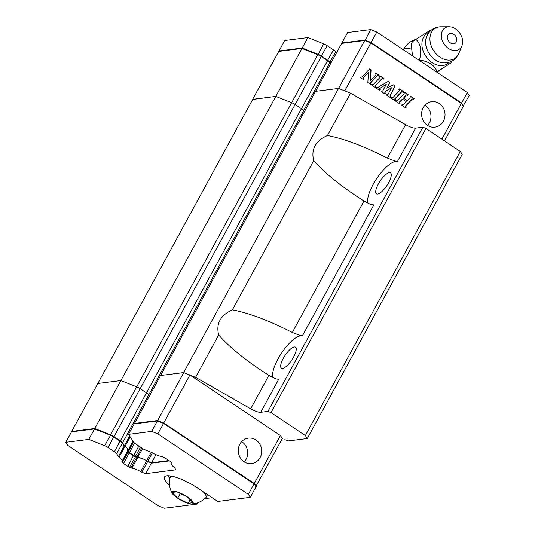 <?xml version="1.0" encoding="UTF-8"?>
<svg xmlns="http://www.w3.org/2000/svg" width="535" height="535" viewBox="0 0 535 535"><rect width="100%" height="100%" fill="white"/><g stroke="black" fill="none" stroke-linecap="round" stroke-linejoin="round"><path stroke-width="0.8" d="M307.899 37.564L302.195 48.023L279.016 50.965L284.714 40.506L307.899 37.564L323.715 43.837A5.136 1.311 28.6 0 1 327.186 45.669L333.492 49.889A5.136 1.311 28.6 0 1 335.733 51.875L336.448 52.972M461.116 103.268L461.591 102.994L371.109 42.492L364.944 40.045L341.898 42.974L347.603 32.515L370.648 29.585L376.814 32.033L467.296 92.535L469.242 95.504L463.089 106.07M302.255 48.578L302.195 48.023L318.011 54.302A5.136 1.311 28.6 0 1 321.481 56.135L327.788 60.348A5.136 1.311 28.6 0 1 330.028 62.334L330.75 63.431M279.016 50.965L279.156 51.353M467.296 92.535L461.591 102.994L463.537 105.963M376.814 32.033L370.889 42.94M370.648 29.585L365.01 40.6M341.898 42.974L342.039 43.362M252.707 99.45L275.819 96.4L291.635 102.68A5.136 1.311 28.6 0 1 295.106 104.512L301.412 108.725L327.547 60.783A5.136 1.311 -151.4 0 1 329.794 62.769L330.51 63.866M364.709 40.479L341.658 43.409L315.523 91.351L338.568 88.422L344.734 90.87L370.869 42.927L364.709 40.479L338.568 88.422L315.523 91.351L134.452 423.459L134.666 423.787M444.511 140.859L463.303 106.398L461.357 103.429L370.869 42.927M327.547 60.783L321.247 56.57A5.136 1.311 -151.4 0 0 317.777 54.737L301.954 48.458L278.775 51.407L252.64 99.349M304.368 111.808L303.653 110.712L304.368 111.808M301.954 48.458L275.819 96.4L291.635 102.68A5.136 1.311 28.6 0 1 295.106 104.512L301.412 108.725A5.136 1.311 28.6 0 1 303.653 110.712L148.723 394.877A5.136 1.311 -151.4 0 0 146.476 392.891L140.177 388.678A5.136 1.311 -151.4 0 0 136.706 386.845L120.883 380.566L97.838 383.495L71.697 431.437L71.911 431.765M441.903 139.113L461.357 103.429M403.002 104.853A0.515 0.468 82.8 0 0 403.571 104.793L406.165 101.617L402.541 99.196L399.491 102.131L400.287 103.034L399.591 103.763L395.552 101.061L396.248 100.333L396.943 100.801A0.515 0.468 82.8 0 0 397.512 100.74L404.085 93.832A0.515 0.468 82.8 0 0 403.992 93.023L403.51 92.702L404.199 91.973L408.238 94.675L407.55 95.404L406.847 94.936A0.515 0.468 82.8 0 0 406.279 94.996L403.691 98.179L407.463 100.633L409.924 98.119A0.769 0.702 82.8 0 0 409.79 96.902L410.258 96.026L414.304 98.728L413.608 99.456L412.906 98.988A0.515 0.468 82.8 0 0 412.345 99.049L405.55 106.184L406.346 107.087L405.65 107.816L401.611 105.114L402.307 104.385L402.795 104.88A0.515 0.468 82.8 0 0 403.203 104.927M375.249 85.921L376.045 86.831L375.349 87.553L371.31 84.851L372.006 84.129L372.701 84.597A0.515 0.468 82.8 0 0 373.269 84.53L379.843 77.628A0.515 0.468 82.8 0 0 379.75 76.819L379.268 76.492L379.957 75.769L383.996 78.471L383.307 79.193L382.605 78.725A0.515 0.468 82.8 0 0 382.037 78.792L375.042 85.948L375.831 86.857L375.236 87.479M394.944 100.654L390.904 97.958L391.6 97.23L392.295 97.698A0.515 0.468 82.8 0 0 392.864 97.637L399.438 90.729A0.515 0.468 82.8 0 0 399.344 89.92L398.863 89.599L399.551 88.87L403.591 91.572L402.902 92.294L402.2 91.826A0.515 0.468 82.8 0 0 401.638 91.893L394.843 99.029L395.639 99.931L394.944 100.654M362.081 76.833L369.658 68.875L371.069 69.824L370.474 80.544L375.817 74.933A0.515 0.468 82.8 0 0 375.724 74.124L375.229 73.79L375.918 73.068L379.148 75.228L378.459 75.95L378.118 75.723A0.769 0.702 82.8 0 0 377.269 75.816L370.822 82.591A0.515 0.468 82.8 0 0 370.915 83.4L370.501 84.309L367.853 82.537L368.401 72.626L363.553 77.722A0.515 0.468 82.8 0 0 363.639 78.538L364.302 78.979L363.606 79.702L360.376 77.542L361.232 76.926A0.769 0.702 82.8 0 0 362.081 76.833M375.958 87.961L376.647 87.232L377.175 87.586A0.515 0.468 82.8 0 0 377.643 87.6L388.243 81.307L389.854 82.383L386.832 88.168L393.492 84.818L395.111 85.894L390.262 95.765A0.515 0.468 82.8 0 0 390.436 96.454L390.991 96.822L390.303 97.551L386.263 94.849L386.952 94.12L387.454 94.461A0.515 0.468 82.8 0 0 388.102 94.287L391.506 87.787L385.488 91.358A1.03 0.936 82.8 0 0 385.474 93.137L385.046 94.04L381.208 91.472L381.903 90.743L382.732 90.997L386.243 84.283L379.683 88.609A0.388 0.348 82.8 0 0 379.689 89.265L380.285 89.666L379.596 90.388L375.958 87.961M427.371 125.31A12.833 11.696 -97.2 0 1 421.821 111.621A12.833 11.696 -97.2 0 1 431.698 101.683A12.833 11.696 -97.2 0 1 439.255 103.522A12.833 11.696 -97.2 0 1 444.806 117.212A12.833 11.696 -97.2 0 1 434.935 127.149A12.833 11.696 -97.2 0 1 427.371 125.31M402.293 99.196L399.284 102.158L400.073 103.061L399.478 103.69M396.147 100.44L396.736 100.827A0.515 0.468 82.8 0 0 397.144 100.874M404.106 92.08L408.031 94.702L407.436 95.33M406.446 94.889A0.515 0.468 82.8 0 0 406.072 95.023L403.477 98.199L407.356 100.62M410.164 96.133L414.09 98.754L413.495 99.383M412.505 98.942A0.515 0.468 82.8 0 0 412.131 99.075L405.343 106.211L406.139 107.114L405.543 107.742M402.206 104.492L402.795 104.88M371.905 84.229L372.494 84.624A0.515 0.468 82.8 0 0 372.902 84.67M379.863 75.87L383.789 78.498L383.194 79.12M382.204 78.678A0.515 0.468 82.8 0 0 381.829 78.819L375.042 85.948M391.5 97.33L392.088 97.724A0.515 0.468 82.8 0 0 392.496 97.771M399.458 88.97L403.383 91.599L402.788 92.221M401.798 91.779A0.515 0.468 82.8 0 0 401.424 91.92L394.636 99.055L395.432 99.958L394.837 100.58M369.558 68.982L370.862 69.851L370.474 80.544M375.817 73.168L378.94 75.254L378.345 75.876M377.556 75.636A0.769 0.702 82.8 0 0 377.055 75.843L370.615 82.617A0.515 0.468 82.8 0 0 370.702 83.427L370.387 84.236M368.401 72.626L363.339 77.749A0.515 0.468 82.8 0 0 363.432 78.558L364.088 78.999L363.499 79.628M360.971 76.92L361.025 76.953A0.769 0.702 82.8 0 0 361.58 77.04M376.553 87.332L376.968 87.613A0.515 0.468 82.8 0 0 377.376 87.66M388.109 81.38L389.647 82.41L386.832 88.168M393.352 84.891L394.897 85.921L390.048 95.792A0.515 0.468 82.8 0 0 390.229 96.481L390.784 96.848L390.189 97.477M386.852 94.227L387.246 94.488A0.515 0.468 82.8 0 0 387.654 94.535M391.506 87.787L385.28 91.385A1.03 0.936 82.8 0 0 385.267 93.164L384.933 93.966M381.803 90.85L382.451 91.104M386.243 84.283L379.469 88.636A0.388 0.348 82.8 0 0 379.482 89.291L380.077 89.693L379.482 90.315M427.579 125.451A12.833 11.696 82.8 0 0 425.211 105.308A12.833 11.696 82.8 0 0 425.004 105.168M190.166 375.182L195.596 377.335L250.674 408.814A10.272 2.628 -151.4 0 0 260.712 412.304L267.941 411.388L271.004 412.605L425.94 128.44L422.871 127.223L415.648 128.139A10.272 2.628 28.6 0 1 405.61 124.648L350.532 93.17L338.568 88.422L183.639 372.587L160.587 375.516L183.773 372.574L157.631 420.517L134.452 423.459M425.94 128.44L460.281 151.405L462.227 154.368L307.291 438.533L288.432 440.934L287.155 440.432A5.136 1.311 -151.4 0 0 284.493 439.823L281.41 440.218M252.767 99.329L275.819 96.4L120.883 380.566L97.838 383.495L252.767 99.329M127.918 450.477A10.426 2.662 -151.4 0 0 127.985 450.37A10.426 2.662 -151.4 0 0 125.056 446.27A2.568 0.655 28.6 0 1 124.421 445.628L122.582 442.819L148.723 394.877L149.439 395.974L148.723 394.877A5.136 1.311 -151.4 0 0 146.476 392.891L301.412 108.725A5.136 1.311 28.6 0 1 303.653 110.712L329.794 62.769M271.004 412.605L305.351 435.57L307.291 438.533M195.596 377.335L218.688 334.99C215.832 323.668 220.4 315.289 232.391 309.852L313.737 160.654C310.882 149.332 315.449 140.952 327.44 135.522L350.532 93.17M305.351 435.57L460.281 151.405M267.941 411.388L422.871 127.223M368.18 203.42A25.673 8.279 123.8 0 1 376.025 179.626A25.673 8.279 123.8 0 1 395.378 161.543L397.585 161.262A10.272 2.628 -151.4 0 1 394.168 160.734L387.367 158.113L405.61 124.648M273.131 377.757A25.673 8.279 123.8 0 1 280.975 353.963A25.673 8.279 123.8 0 1 300.329 335.88L302.536 335.599A10.272 2.628 -151.4 0 1 299.118 335.07L292.317 332.449L363.974 201.02L356.116 195.91C337.458 183.358 323.334 171.601 313.737 160.654M388.651 182.682A12.626 4.073 123.8 0 1 376.479 193.83A12.626 4.073 123.8 0 1 380.111 181.071A12.626 4.073 123.8 0 1 390.517 172.845A12.626 4.073 123.8 0 1 388.651 182.682M293.601 357.019A12.626 4.073 123.8 0 1 281.43 368.167A12.626 4.073 123.8 0 1 285.061 355.407A12.626 4.073 123.8 0 1 295.46 347.175A12.626 4.073 123.8 0 1 293.601 357.019M260.712 412.304L278.775 379.181A10.272 2.628 28.6 0 1 275.351 378.653L268.918 375.356L261.067 370.247C242.409 357.688 228.284 345.938 218.688 334.99M232.391 309.852C248.782 312.942 268.757 320.472 292.317 332.449M363.974 201.02L370.401 204.316A10.272 2.628 28.6 0 0 373.825 204.845L302.536 335.599M327.44 135.522C343.831 138.605 363.807 146.135 387.367 158.113M168.993 460.541L151.565 462.762L147.807 461.27A2.568 0.655 28.6 0 1 146.643 460.702A10.426 2.662 -151.4 0 0 137.896 457.238A2.568 0.655 28.6 0 1 136.913 456.943L135.469 456.375A2.568 0.655 28.6 0 1 133.73 455.459L129.463 452.603A2.568 0.655 28.6 0 1 128.34 451.607L127.905 450.952A2.568 0.655 28.6 0 1 127.805 450.704M255.837 486.482L282.353 438.493L280.407 435.523L189.905 375.008L183.773 372.574M122.582 442.819A5.136 1.311 -151.4 0 0 120.342 440.833L146.476 392.891L140.177 388.678A5.136 1.311 -151.4 0 0 136.706 386.845L120.883 380.566L94.748 428.508L71.697 431.437M120.342 440.833L114.035 436.62A5.136 1.311 -151.4 0 0 110.564 434.788L94.748 428.508M256.212 486.429L254.272 483.466L163.763 422.951L157.631 420.517M280.407 435.523L254.272 483.466M189.905 375.008L163.763 422.951M244.054 461.765A12.833 11.696 -97.2 0 1 238.496 448.069A12.833 11.696 -97.2 0 1 248.374 438.132A12.833 11.696 -97.2 0 1 255.931 439.971A12.833 11.696 -97.2 0 1 261.481 453.66A12.833 11.696 -97.2 0 1 251.611 463.598A12.833 11.696 -97.2 0 1 244.054 461.765M155.973 454.676L151.565 462.762M244.261 461.899A12.833 11.696 82.8 0 0 241.887 441.756A12.833 11.696 82.8 0 0 241.68 441.622M169.501 485.238A25.673 6.56 28.6 0 1 164.499 476.999A25.673 6.56 28.6 0 1 197.522 487.96L217.725 501.462L250.273 497.329L248.327 494.36L157.825 433.845L151.693 431.411L128.507 434.36L133.523 442.01A5.136 1.311 -151.4 0 0 135.763 443.996L142.069 448.21A5.136 1.311 -151.4 0 0 145.54 450.042L151.345 452.349A2.568 0.655 28.6 0 1 152.522 452.918A10.426 2.662 -151.4 0 0 161.349 456.422A2.568 0.655 28.6 0 1 162.346 456.709L163.71 457.251A2.568 0.655 28.6 0 1 165.442 458.167L169.715 461.023A2.568 0.655 28.6 0 1 170.839 462.019L171.294 462.715A2.568 0.655 28.6 0 1 171.381 463.083A2.568 0.655 28.6 0 1 171.347 463.123A10.426 2.662 -151.4 0 0 171.227 463.283A10.426 2.662 -151.4 0 0 174.116 467.356A2.568 0.655 28.6 0 1 174.744 467.985L175.935 469.804L145.62 473.656L141.869 472.164A2.568 0.655 28.6 0 1 140.698 471.603A10.426 2.662 -151.4 0 0 131.958 468.132A2.568 0.655 28.6 0 1 130.968 467.844L129.53 467.269A2.568 0.655 28.6 0 1 127.791 466.353L123.518 463.497A2.568 0.655 28.6 0 1 122.401 462.501L121.967 461.845A2.568 0.655 28.6 0 1 121.886 461.478A2.568 0.655 28.6 0 1 121.913 461.437A10.426 2.662 -151.4 0 0 122.047 461.264A10.426 2.662 -151.4 0 0 119.118 457.164A2.568 0.655 28.6 0 1 118.482 456.522L116.643 453.713A5.136 1.311 -151.4 0 0 114.403 451.727L108.097 447.514A5.136 1.311 -151.4 0 0 104.626 445.682L88.81 439.402L65.758 442.331L67.711 445.314L158.2 505.816L164.332 508.25L196.76 504.13L195.636 503.381M123.806 445.488L122.348 443.254A5.136 1.311 -151.4 0 0 120.101 441.268L113.801 437.055A5.136 1.311 -151.4 0 0 110.33 435.222L94.508 428.943L71.463 431.872L95.063 428.789L110.705 434.995A4.621 1.184 28.6 0 1 113.828 436.64L120.128 440.86A4.621 1.184 28.6 0 1 122.147 442.646L123.806 445.488L124.528 445.769A2.568 0.655 -151.4 0 0 125.056 446.27A10.426 2.662 28.6 0 1 127.718 448.992L127.858 449.326A9.911 2.535 28.6 0 1 127.872 449.36M127.631 451.018L127.905 451.433A3.083 0.789 -151.4 0 0 129.249 452.63L133.523 455.486A3.083 0.789 -151.4 0 0 135.602 456.582L136.686 457.365L141.655 458.314A10.426 2.662 28.6 0 1 146.643 460.702A2.568 0.655 -151.4 0 0 147.533 461.157L151.325 463.196L169.401 460.816M127.858 449.326A9.911 2.535 28.6 0 0 127.718 448.992L127.678 451.366L121.967 461.845M127.684 450.844L128.099 452.042A2.568 0.655 28.6 0 0 129.223 453.038L123.518 463.497M123.612 444.879A3.083 0.789 -151.4 0 0 124.528 445.769M248.327 494.36L254.031 483.901L163.529 423.386L157.397 420.951L134.211 423.894L157.952 420.798L163.723 423.085L253.891 483.379L255.977 486.87L253.891 483.379M136.773 457.044A3.083 0.789 -151.4 0 0 138.097 457.412A9.911 2.535 28.6 0 1 141.655 458.314M147.533 461.157A3.083 0.789 -151.4 0 0 149.145 461.952L151.88 463.042M169.508 460.882L151.325 463.196L145.62 473.656M136.398 457.271L135.228 456.81A2.568 0.655 28.6 0 1 133.496 455.894L129.223 453.038L129.249 452.63M88.81 439.402L94.508 428.943L95.063 428.789M157.825 433.845L163.723 423.085M151.693 431.411L157.397 420.951L157.952 420.798M204.765 498.647L212.114 497.717M169.802 478.19A25.673 6.56 28.6 0 1 167.85 475.715M71.463 431.872L65.758 442.331M255.977 486.87L250.273 497.329M196.76 504.13L197.455 502.853M134.211 423.894L128.507 434.36M451.393 61.431L451.072 62.856L436.634 72.031M437.035 71.764C434.808 65.404 428.95 61.485 419.46 60.014L419.059 60.281M412.532 55.914L411.308 45.361L411.683 42.994L412.505 41.65L411.683 42.994M451.072 62.856L436.787 72.131M419.46 60.014C421.914 50.685 420.731 43.796 415.922 39.349L429.959 30.442L430.728 30.589M415.922 39.349L412.505 41.65M443.93 43.783A12.833 9.556 -123.9 0 1 449.112 26.75A12.833 9.556 -123.9 0 1 460.06 33.544A12.833 9.556 -123.9 0 1 461.939 45.823A12.833 9.556 -123.9 0 1 443.93 43.783M448.477 40.894A5.604 4.166 56.1 0 0 452.958 43.85A5.604 4.166 56.1 0 0 456.449 41.469A6.159 6.159 0 0 0 451.072 33.478A5.604 4.166 56.1 0 0 448.477 40.894M172.023 492.474L176.864 491.859L187.364 496.955L193.028 502.666L188.186 503.281L177.687 498.185L172.023 492.474M177.687 498.185L180.241 493.497M188.186 503.281L190.119 499.737M191.737 503.943A12.064 3.083 -151.4 0 0 192.018 503.916A12.064 3.083 -151.4 0 0 187.451 496.941A12.064 3.083 -151.4 0 0 173.032 491.224A12.064 3.083 -151.4 0 0 172.176 493.277A12.064 3.083 -151.4 0 0 181.051 500.279A12.064 3.083 -151.4 0 0 191.737 503.943C197.168 503.602 201.849 501.522 205.781 497.697A20.537 5.25 -151.4 0 0 206.022 497.376A20.537 5.25 -151.4 0 0 202.745 491.451M174.377 476.805A20.537 5.25 -151.4 0 0 171.829 476.738A20.537 5.25 -151.4 0 0 169.956 477.715A20.537 5.25 -151.4 0 0 169.822 478.089C168.739 483.459 169.521 488.522 172.176 493.277M329.593 62.508L335.733 51.875M327.44 60.709L333.492 49.889M321.134 56.496L327.186 45.669M317.937 54.797L323.715 43.837M110.564 434.788L317.777 54.737M321.247 56.57L114.035 436.62M415.648 128.139L397.585 161.262M250.674 408.814L268.918 375.356M299.118 335.07L300.329 335.88M394.168 160.734L395.378 161.543M151.224 452.296L140.698 471.603M152.401 452.851L147.807 461.27M142.624 448.564L137.896 457.238M141.782 448.016L136.913 456.943M133.121 441.395L127.905 450.952M130.172 436.894L119.118 457.164M129.63 436.072L124.421 445.628M140.491 447.16L135.469 456.375M133.73 455.459L138.853 446.063M134.613 443.147L129.463 452.603M128.34 451.607L133.549 442.05M124.354 445.755L118.482 456.522M147.74 461.397L141.869 472.164M137.742 457.519L131.958 468.132M136.686 457.365L130.968 467.844M149.145 461.952L148.763 462.18M138.097 457.412L137.696 457.519M135.602 456.582L129.53 467.269M133.523 455.486L127.791 466.353M127.905 451.433L128.099 452.042L122.401 462.501M127.611 451.072L127.758 451.513M122.147 442.646L122.348 443.254L116.643 453.713M120.128 440.86L114.403 451.727M113.828 436.64L108.097 447.514M110.705 434.995L104.626 445.682M411.455 49.133A20.537 5.25 -151.4 0 0 403.544 49.287L403.296 49.742M449.132 62.314A18.297 13.616 -123.9 0 1 425.633 55.954A18.297 13.616 -123.9 0 1 429.01 32.394M442.993 62.883A17.722 13.188 -123.9 0 1 442.933 62.876A17.722 13.188 -123.9 0 1 429.197 53.574A17.722 13.188 -123.9 0 1 426.154 37.918A17.722 13.188 -123.9 0 1 426.168 37.865C428.595 30.876 433.49 27.178 440.847 26.77L440.847 26.77A17.969 13.375 56.1 0 0 433.591 50.618A17.969 13.375 56.1 0 0 458.803 53.467L458.803 53.467C455.639 60.141 450.37 63.277 442.993 62.883M132.988 441.194L127.985 450.37M127.852 450.61L122.047 461.264M438.453 71.075L437.583 72.666M415.862 39.389A20.537 20.537 0 0 0 403.544 49.287M449.112 26.75L440.847 26.77M461.939 45.823L458.803 53.467M170.892 476.003L169.956 477.715M207.513 494.641L206.022 497.376"/></g></svg>
